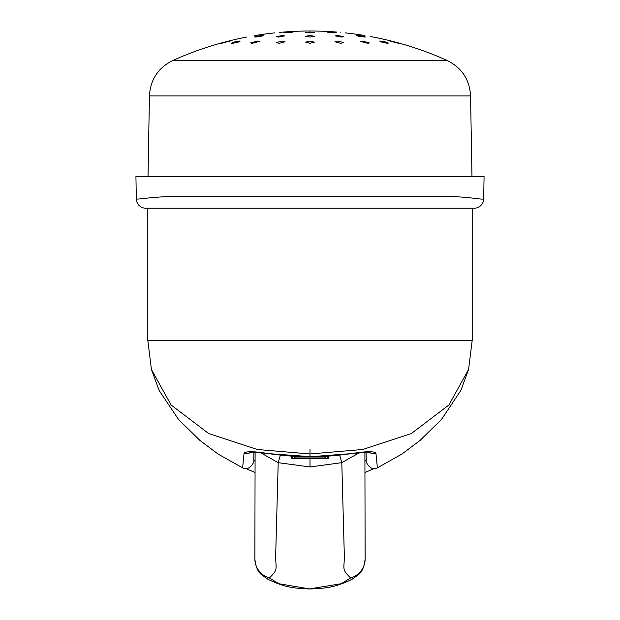 <?xml version="1.0" encoding="UTF-8"?>
<svg xmlns="http://www.w3.org/2000/svg" width="620" height="620" viewBox="0 0 620 620"><rect width="100%" height="100%" fill="white"/><g stroke="black" fill="none" stroke-linecap="round" stroke-linejoin="round"><path stroke-width="0.93" d="M472.192 340.434L147.808 340.434L151.419 369.466L171.081 404.969L208.677 433.55L257.215 449.477L310 453.964L362.785 449.477L411.324 433.55L448.919 404.969L468.581 369.466L472.192 340.434L472.192 208.227M310 453.964L310 456.614C321.524 456.863 335.304 455.871 351.346 453.639C366.575 451.159 374.782 451.089 375.953 453.421L377.402 467.837L401.861 454.088L419.98 440.502L441.393 419.57L460.885 390.414L468.581 369.466M374.093 468.542L364.94 472.525L374.139 468.542M268.654 453.639L310 456.614C298.476 456.863 284.696 455.871 268.654 453.639C253.425 451.159 245.218 451.089 244.047 453.421L242.598 467.837C250.379 472.386 255.959 458.335 253.789 460.211L255.083 461.094M245.908 468.542L255.06 472.525L245.861 468.542M253.789 460.288L253.789 460.242A7.913 7.905 -179 0 0 253.789 460.211L253.929 452.174L253.789 460.211M244.047 453.421A7.913 7.758 1 0 0 250.86 452.158M351.346 453.639L310 456.746M375.953 453.421A7.913 7.758 179 0 1 369.14 452.158M366.211 460.218A7.913 7.905 -1 0 1 366.211 460.211L366.071 452.174L366.211 460.211L364.917 461.094M292.229 456.266L292.245 458.327M328.6 456.219L328.577 458.327L291.423 458.327L291.4 456.219M310 458.327L310 466.961L278.21 462.667L275.784 551.599C274.939 569.462 279.566 568.106 269.359 577.941L278.814 583.722L310 589C292.129 588.163 284.82 587.295 267.925 579.289C262.493 574.864 256.517 574.337 254.867 558.806L254.867 558.806A19.608 18.84 -146.6 0 1 254.874 558.636M310 466.961L341.791 462.667L344.216 551.599C345.061 569.462 340.434 568.106 350.641 577.941A19.608 18.84 -33.4 0 0 365.134 558.806L365.134 558.806A19.608 18.84 -33.4 0 0 365.126 558.636M269.359 577.941A19.608 18.84 -146.6 0 1 254.867 558.806L255.099 452.236M350.641 577.941L341.186 583.722L310 588.837M339.69 455.328L341.791 462.667L359.375 452.732M327.771 456.266L327.755 458.327M280.31 455.328L278.21 462.667L260.625 452.732M310 43.33L305.652 42.152L310 41.036L314.348 42.152L310 43.33M310 37.068L305.652 36.27L310 35.511L314.348 36.27L310 37.068M310 32.868L305.66 32.457L310 32.062L305.66 32.457L310 32.868L314.34 32.457L310 32.062M279.139 32.457C284.673 31.945 284.673 31.945 279.139 32.457C273.536 32.976 273.536 32.976 279.139 32.457C273.536 32.976 273.536 32.976 279.139 32.457L282.317 32.163M292.485 32.178L291.245 32.457C293.105 31.945 291.059 31.945 285.115 32.457C291.082 31.945 293.121 31.945 291.245 32.457C285.239 32.976 283.193 32.976 285.115 32.457L283.805 32.752M278.31 37.068L276.14 36.665L282.658 35.511L284.836 35.89L278.31 37.068M255.115 37.068C254.952 36.526 257.463 36.007 262.64 35.511C263.05 36.007 260.54 36.526 255.115 37.068L254.533 36.96M262.64 35.511L263.128 35.549M274.753 32.868A333.808 333.808 0 0 0 255.316 35.511L254.526 35.65M279.256 43.33L276.388 42.547L282.216 41.036L285.076 41.757L279.256 43.33M252.216 43.33L250.658 42.904L257.781 41.036L259.338 41.424L252.216 43.33M232.144 43.33C231.942 42.54 234.438 41.773 239.646 41.036C240.017 41.773 237.514 42.54 232.144 43.33L231.562 43.175M238.692 41.106L240.157 41.106M221.464 43.33L229.997 41.036L221.402 43.315M221.976 43.067L221.464 43.261M237.429 41.292L235.964 41.594M234.6 41.928L231.624 43.059M334.808 32.449L334.149 32.372M340.861 32.457C346.464 32.976 346.464 32.976 340.861 32.457C346.464 32.976 346.464 32.976 340.861 32.457C335.327 31.945 335.327 31.945 340.861 32.457M283.433 32.062A333.808 333.808 0 0 1 336.567 32.062L336.784 32.077M334.885 32.457C336.807 32.976 334.761 32.976 328.755 32.457C326.895 31.945 328.941 31.945 334.885 32.457L336.195 32.752M328.755 32.457L327.515 32.178M363.165 36.262L361.886 36.022M360.546 35.813L359.282 35.65M447.284 60.535C461.861 67.844 469.619 79.631 470.564 95.906L149.435 95.906C150.381 79.631 158.139 67.844 172.717 60.535L447.284 60.535A333.808 333.808 0 0 0 373.372 37.068L370.264 36.51M371.961 36.82L372.519 36.913M364.885 37.068C359.453 36.526 356.942 36.007 357.36 35.511C362.545 36.007 365.056 36.526 364.885 37.068L365.467 36.96M356.771 35.611L357.36 35.511M341.69 37.068L335.164 35.89L337.342 35.511L343.86 36.665L341.69 37.068M387.856 43.33C382.478 42.54 379.975 41.773 380.354 41.036C385.57 41.773 388.074 42.54 387.856 43.33L388.376 43.059M387.841 42.749L386.826 42.361M385.531 41.966L381.308 41.106M379.773 41.184L380.308 41.036M389.996 41.098L398.598 43.315L389.996 41.036M398.536 43.261L398.017 43.059M397.025 42.749L395.676 42.361M394.111 41.943L392.724 41.594M367.784 43.33L360.662 41.424L362.219 41.036L369.342 42.904L367.784 43.33M340.744 43.33L334.924 41.757L337.784 41.036L343.612 42.547L340.744 43.33M484.065 176.584L483.678 198.896A9.494 9.494 134.7 0 1 474.184 208.227L145.816 208.227A9.494 9.494 0 0 1 136.323 198.896L135.935 176.584L484.065 176.584L483.678 198.896C482.205 200.26 464.814 195.207 427.257 196.563L198.276 196.563C157.627 195.06 137.516 200.074 136.323 198.896L135.935 176.584M286.262 208.227L146.739 208.227M326.221 456.351L324.64 457.932L295.36 457.932L293.779 456.351M310 448.973L310 454.514M151.419 369.466L159.115 390.414L178.607 419.57L200.02 440.502L218.139 454.088L242.598 467.837M253.929 452.174L253.781 460.768M250.945 451.732L249.79 452.267C246.869 451.91 258.734 452.073 268.63 453.832M351.37 453.832L366.776 452.143L370.21 452.267L369.055 451.732M366.071 452.174L366.219 460.768M366.211 460.211C364.374 457.947 368.76 472.262 377.402 467.837M147.808 208.227L147.808 340.434M364.901 452.236L365.134 558.806C363.483 574.337 357.507 574.864 352.075 579.289C335.18 587.295 327.872 588.163 310 589M149.435 95.906L148.025 176.584M246.628 37.068A333.808 333.808 0 0 0 172.717 60.535M364.684 35.511A333.808 333.808 0 0 0 345.247 32.868M470.564 95.906L471.975 176.584"/></g></svg>
